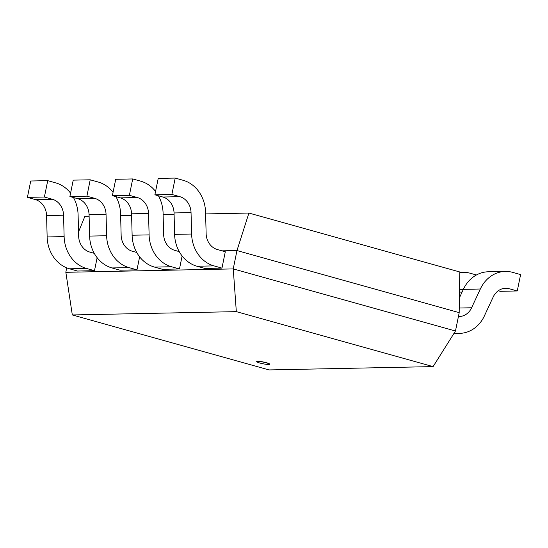 <?xml version="1.0" encoding="UTF-8"?>
<svg xmlns="http://www.w3.org/2000/svg" width="548" height="548" viewBox="0 0 548 548"><rect width="100%" height="100%" fill="white"/><g stroke="black" fill="none" stroke-linecap="round" stroke-linejoin="round"><path stroke-width="0.82" d="M268.698 364.489A6.61 0.843 -168.5 0 0 269.623 364.256A6.61 0.843 -168.5 0 0 263.307 362.112A6.61 0.843 -168.5 0 0 256.663 361.618A6.61 0.843 -168.5 0 0 261.328 363.399A6.61 0.843 -168.5 0 0 268.698 364.489M256.663 361.618L256.69 361.488A6.61 0.843 11.5 0 1 263.335 361.988A6.61 0.843 11.5 0 1 269.643 364.125L269.623 364.256M236.325 311.641L433.043 366.605L269.027 369.921L72.315 314.949L236.325 311.641L233.256 268.91M66.712 267.849L65.808 272.301L233.236 268.917L455.47 331.013L433.078 366.626M72.315 314.949L65.849 272.294M233.236 268.917L236.969 250.546L459.21 312.648L455.47 331.013M222.084 250.847L236.969 250.546L248.915 213.042M205.616 213.926L248.908 213.049L459.779 271.972L459.19 312.648M84.892 216.364L89.112 216.275M120.629 215.638L131.602 215.419M163.126 214.782L174.1 214.563M78.549 231.866L84.878 216.357M462.087 292.077L459.484 292.132M476.418 274.98L470.136 273.226A33.688 29.078 88.8 0 0 462.8 272.288A33.688 29.078 88.8 0 0 459.772 272.534M459.519 289.734A16.844 14.543 -91.2 0 1 463.135 289.125A16.844 14.543 -91.2 0 1 463.45 289.125M484.411 315.84L493.166 297.03A16.844 14.543 -91.2 0 1 505.633 288.269A16.844 14.543 -91.2 0 1 509.298 288.734L517.271 290.961L500.269 291.31L498.29 290.755M459.402 297.845L463.348 289.371A33.688 29.078 -91.2 0 1 488.295 271.774L505.29 271.431A33.688 29.078 88.8 0 0 480.336 289.022M463.327 289.365L480.329 289.015L471.602 307.757M517.271 290.961L520.6 274.596L512.633 272.363A33.688 29.078 88.8 0 0 505.29 271.431M454.265 332.937A33.688 29.078 88.8 0 0 459.519 333.383A33.688 29.078 88.8 0 0 484.439 315.854M459.258 308.017L471.623 307.771A16.844 14.543 -91.2 0 1 459.176 316.539A16.844 14.543 -91.2 0 1 458.416 316.532M174.593 234.373A33.688 29.078 -91.2 0 0 196.999 266.232L204.966 268.458L221.967 268.116L225.297 251.744L217.33 249.518A16.844 14.543 -91.2 0 1 206.123 233.585M191.622 234.023L174.627 234.366L174.052 212.953A16.844 14.543 88.8 0 0 162.845 197.02L154.879 194.793L171.873 194.451L179.847 196.677A16.844 14.543 -91.2 0 1 191.047 212.61L191.601 234.023A33.688 29.078 88.8 0 0 213.994 265.89L221.967 268.116M206.137 233.585L205.569 212.247A33.688 29.078 88.8 0 0 183.176 180.306L175.202 178.079L158.208 178.422L154.879 194.793M175.202 178.079L171.873 194.451M132.102 235.229A33.688 29.078 -91.2 0 0 154.509 267.088L162.475 269.321L179.477 268.972L182.121 255.971M149.097 234.887A33.688 29.078 88.8 0 0 171.503 266.746L179.477 268.972M179.237 251.607L174.833 250.374A16.844 14.543 -91.2 0 1 163.633 234.448L163.078 213.11M132.13 235.229L131.561 213.809A16.844 14.543 88.8 0 0 120.355 197.876L112.388 195.65L129.383 195.307L137.349 197.533A16.844 14.543 -91.2 0 1 148.556 213.467L149.111 234.887L132.13 235.229M155.564 191.43A33.688 29.078 88.8 0 0 140.678 181.162L132.712 178.936L115.717 179.285L112.388 195.65M132.712 178.936L129.383 195.307M163.092 213.11A33.688 29.078 88.8 0 0 158.447 195.794M89.612 236.085A33.688 29.078 -91.2 0 0 112.018 267.951L119.985 270.178L136.979 269.835L139.624 256.827M77.864 198.739L69.891 196.513L86.892 196.17L94.859 198.397L77.864 198.739A16.844 14.543 88.8 0 1 89.064 214.672L106.045 214.33L106.62 235.743A33.688 29.078 88.8 0 0 129.013 267.609L136.979 269.835M136.747 252.464L132.342 251.237A16.844 14.543 -91.2 0 1 121.142 235.304L120.587 213.967A33.688 29.078 88.8 0 0 115.95 196.65M106.634 235.743L89.639 236.085L89.071 214.672M113.073 192.286A33.688 29.078 88.8 0 0 98.188 182.025L90.221 179.799L73.227 180.141L69.891 196.513M90.221 179.799L86.892 196.17M94.859 198.397A16.844 14.543 -91.2 0 1 106.059 214.323M47.114 236.948A33.688 29.078 -91.2 0 0 69.521 268.808L77.494 271.034L94.489 270.691L97.133 257.69M64.143 236.599L47.149 236.948L46.573 215.528A16.844 14.543 88.8 0 0 35.367 199.595L27.4 197.369L44.395 197.027L52.368 199.253A16.844 14.543 -91.2 0 1 63.568 215.186L64.123 236.606A33.688 29.078 88.8 0 0 86.522 268.465L94.489 270.691M94.249 253.327L89.851 252.094A16.844 14.543 -91.2 0 1 78.645 236.161M78.665 236.161L78.097 214.83A33.688 29.078 88.8 0 0 73.459 197.506M70.576 193.143A33.688 29.078 88.8 0 0 55.697 182.881L47.731 180.655L30.729 180.998L27.4 197.369M47.731 180.655L44.395 197.027M459.519 289.741L463.211 289.666M501.982 288.885L509.298 288.734M196.999 266.232L213.994 265.89M174.031 212.953L191.033 212.61M179.847 196.677L162.845 197.02M154.509 267.088L171.503 266.746M131.541 213.809L148.542 213.467M137.349 197.533L120.355 197.876M112.018 267.951L129.013 267.609M69.521 268.808L86.522 268.465M46.559 215.528L63.554 215.186M52.368 199.253L35.367 199.595M459.772 272.349L462.8 272.288M453.915 333.492L459.519 333.383"/></g></svg>
